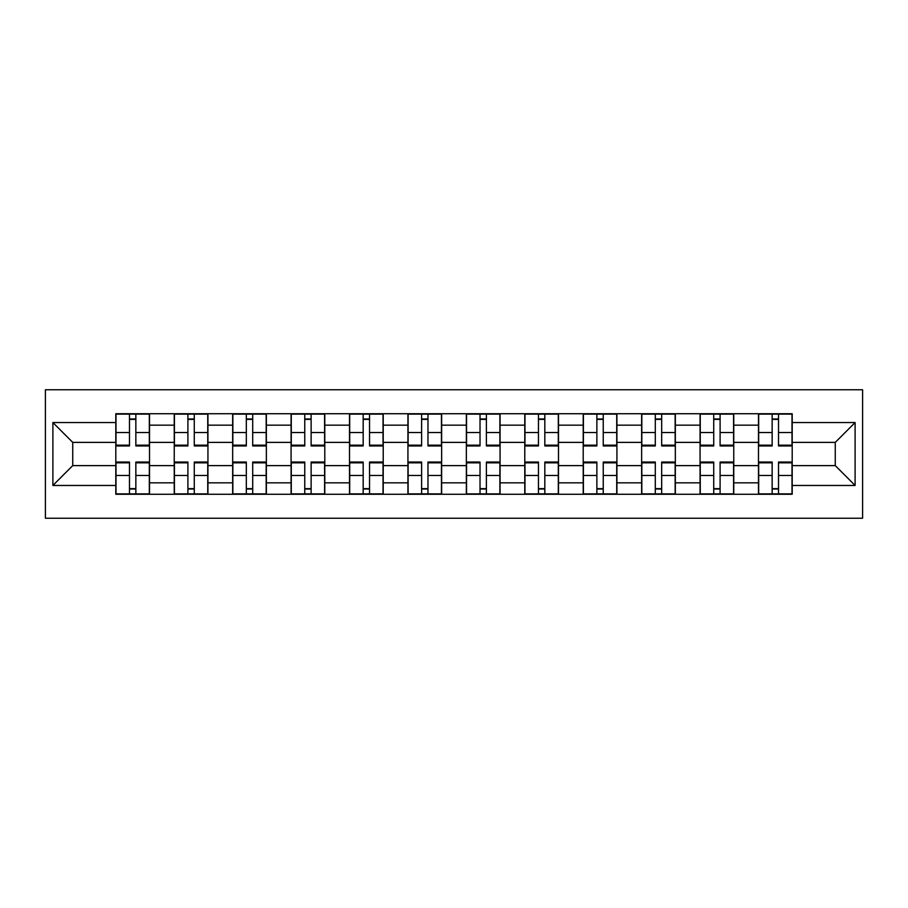 <?xml version="1.0" encoding="UTF-8"?>
<svg xmlns="http://www.w3.org/2000/svg" width="908" height="908" viewBox="0 0 908 908"><rect width="100%" height="100%" fill="white"/><g stroke="black" fill="none" stroke-linecap="round" stroke-linejoin="round"><path stroke-width="1.36" d="M45.4 518.23L862.6 518.23L862.6 389.77L45.4 389.77L45.4 518.23M174.234 494.258L174.234 425.16L149.514 425.16L149.514 494.258M149.514 425.16L149.514 413.742M174.234 425.16L174.234 413.742M207.943 413.742L207.943 494.258M232.664 494.258L232.664 413.742M266.362 413.742L266.362 494.258M291.082 494.258L291.082 413.742M324.792 413.742L324.792 494.258M349.512 494.258L349.512 413.742M383.221 413.742L383.221 494.258M407.93 494.258L407.93 413.742M441.64 413.742L441.64 494.258M466.36 494.258L466.36 413.742M500.07 413.742L500.07 494.258M524.779 494.258L524.779 413.742M558.488 413.742L558.488 494.258M583.208 494.258L583.208 413.742M616.918 413.742L616.918 494.258M641.638 494.258L641.638 413.742M675.336 413.742L675.336 494.258M700.057 494.258L700.057 413.742M733.766 413.742L733.766 494.258M758.486 494.258L758.486 413.742M758.486 465.611L733.766 465.611M700.057 465.611L675.336 465.611M641.638 465.611L616.918 465.611M583.208 465.611L558.488 465.611M524.779 465.611L500.07 465.611M466.36 465.611L441.64 465.611M407.93 465.611L383.221 465.611M349.512 465.611L324.792 465.611M291.082 465.611L266.362 465.611M232.664 465.611L207.943 465.611M174.234 465.611L149.514 465.611M758.486 442.389L733.766 442.389M700.057 442.389L675.336 442.389M641.638 442.389L616.918 442.389M583.208 442.389L558.488 442.389M524.779 442.389L500.07 442.389M466.36 442.389L441.64 442.389M407.93 442.389L383.221 442.389M349.512 442.389L324.792 442.389M291.082 442.389L266.362 442.389M232.664 442.389L207.943 442.389M174.234 442.389L149.514 442.389M72.742 465.611L115.804 465.611L115.804 442.389L72.742 442.389L72.742 465.611L52.891 485.462L52.891 422.538L115.804 422.538L115.804 442.389M792.196 442.389L792.196 465.611L835.258 465.611L835.258 442.389L792.196 442.389L792.196 413.742L115.804 413.742L115.804 422.538M792.196 422.538L855.109 422.538L855.109 485.462L792.196 485.462L792.196 465.611M115.804 465.611L115.804 494.258L792.196 494.258L792.196 485.462M115.804 485.462L52.891 485.462M135.848 488.64L129.481 488.64M129.481 419.36L135.848 419.36M194.267 488.64L187.899 488.64M187.899 419.36L194.267 419.36M252.696 488.64L246.329 488.64M246.329 419.36L252.696 419.36M311.126 488.64L304.759 488.64M304.759 419.36L311.126 419.36M369.545 488.64L363.177 488.64M363.177 419.36L369.545 419.36M427.974 488.64L421.607 488.64M421.607 419.36L427.974 419.36M486.393 488.64L480.026 488.64M480.026 419.36L486.393 419.36M544.823 488.64L538.455 488.64M538.455 419.36L544.823 419.36M603.241 488.64L596.874 488.64M596.874 419.36L603.241 419.36M661.671 488.64L655.304 488.64M655.304 419.36L661.671 419.36M720.101 488.64L713.733 488.64M713.733 419.36L720.101 419.36M778.519 488.64L772.152 488.64M772.152 419.36L778.519 419.36M52.891 422.538L72.742 442.389M835.258 465.611L855.109 485.462M835.258 442.389L855.109 422.538M135.848 445.953L135.848 414.116L149.332 414.116L149.332 445.953L135.848 445.953M129.481 418.985L135.848 418.985M135.848 414.116L115.997 414.116L115.997 445.953L129.481 445.953L129.481 414.116L124.044 414.116M129.481 462.047L129.481 493.884L115.997 493.884L115.997 462.047L129.481 462.047M135.848 489.015L129.481 489.015M129.481 493.884L149.332 493.884L149.332 462.047L135.848 462.047L135.848 493.884L141.273 493.884M194.267 445.953L194.267 414.116L207.75 414.116L207.75 445.953L194.267 445.953M187.899 418.985L194.267 418.985M194.267 414.116L174.427 414.116L174.427 445.953L187.899 445.953L187.899 414.116L182.474 414.116M252.696 445.953L252.696 414.116L266.18 414.116L266.18 445.953L252.696 445.953M246.329 418.985L252.696 418.985M252.696 414.116L232.845 414.116L232.845 445.953L246.329 445.953L246.329 414.116L240.904 414.116M187.899 462.047L187.899 493.884L174.427 493.884L174.427 462.047L187.899 462.047M194.267 489.015L187.899 489.015M187.899 493.884L207.75 493.884L207.75 462.047L194.267 462.047L194.267 493.884L199.703 493.884M246.329 462.047L246.329 493.884L232.845 493.884L232.845 462.047L246.329 462.047M252.696 489.015L246.329 489.015M246.329 493.884L266.18 493.884L266.18 462.047L252.696 462.047L252.696 493.884L258.122 493.884M311.126 445.953L311.126 414.116L324.599 414.116L324.599 445.953L311.126 445.953M304.759 418.985L311.126 418.985M311.126 414.116L291.275 414.116L291.275 445.953L304.759 445.953L304.759 414.116L299.322 414.116M369.545 445.953L369.545 414.116L383.028 414.116L383.028 445.953L369.545 445.953M363.177 418.985L369.545 418.985M369.545 414.116L349.694 414.116L349.694 445.953L363.177 445.953L363.177 414.116L357.752 414.116M427.974 445.953L427.974 414.116L441.458 414.116L441.458 445.953L427.974 445.953M421.607 418.985L427.974 418.985M427.974 414.116L408.123 414.116L408.123 445.953L421.607 445.953L421.607 414.116L416.17 414.116M304.759 462.047L304.759 493.884L291.275 493.884L291.275 462.047L304.759 462.047M311.126 489.015L304.759 489.015M304.759 493.884L324.599 493.884L324.599 462.047L311.126 462.047L311.126 493.884L316.551 493.884M363.177 462.047L363.177 493.884L349.694 493.884L349.694 462.047L363.177 462.047M369.545 489.015L363.177 489.015M363.177 493.884L383.028 493.884L383.028 462.047L369.545 462.047L369.545 493.884L374.981 493.884M421.607 462.047L421.607 493.884L408.123 493.884L408.123 462.047L421.607 462.047M427.974 489.015L421.607 489.015M421.607 493.884L441.458 493.884L441.458 462.047L427.974 462.047L427.974 493.884L433.4 493.884M486.393 445.953L486.393 414.116L499.877 414.116L499.877 445.953L486.393 445.953M480.026 418.985L486.393 418.985M486.393 414.116L466.542 414.116L466.542 445.953L480.026 445.953L480.026 414.116L474.6 414.116M480.026 462.047L480.026 493.884L466.542 493.884L466.542 462.047L480.026 462.047M486.393 489.015L480.026 489.015M480.026 493.884L499.877 493.884L499.877 462.047L486.393 462.047L486.393 493.884L491.83 493.884M544.823 445.953L544.823 414.116L558.307 414.116L558.307 445.953L544.823 445.953M538.455 418.985L544.823 418.985M544.823 414.116L524.972 414.116L524.972 445.953L538.455 445.953L538.455 414.116L533.019 414.116M538.455 462.047L538.455 493.884L524.972 493.884L524.972 462.047L538.455 462.047M544.823 489.015L538.455 489.015M538.455 493.884L558.307 493.884L558.307 462.047L544.823 462.047L544.823 493.884L550.248 493.884M603.241 445.953L603.241 414.116L616.725 414.116L616.725 445.953L603.241 445.953M596.874 418.985L603.241 418.985M603.241 414.116L583.401 414.116L583.401 445.953L596.874 445.953L596.874 414.116L591.449 414.116M596.874 462.047L596.874 493.884L583.401 493.884L583.401 462.047L596.874 462.047M603.241 489.015L596.874 489.015M596.874 493.884L616.725 493.884L616.725 462.047L603.241 462.047L603.241 493.884L608.678 493.884M661.671 445.953L661.671 414.116L675.155 414.116L675.155 445.953L661.671 445.953M655.304 418.985L661.671 418.985M661.671 414.116L641.82 414.116L641.82 445.953L655.304 445.953L655.304 414.116L649.878 414.116M655.304 462.047L655.304 493.884L641.82 493.884L641.82 462.047L655.304 462.047M661.671 489.015L655.304 489.015M655.304 493.884L675.155 493.884L675.155 462.047L661.671 462.047L661.671 493.884L667.096 493.884M720.101 445.953L720.101 414.116L733.573 414.116L733.573 445.953L720.101 445.953M713.733 418.985L720.101 418.985M720.101 414.116L700.25 414.116L700.25 445.953L713.733 445.953L713.733 414.116L708.297 414.116M713.733 462.047L713.733 493.884L700.25 493.884L700.25 462.047L713.733 462.047M720.101 489.015L713.733 489.015M713.733 493.884L733.573 493.884L733.573 462.047L720.101 462.047L720.101 493.884L725.526 493.884M778.519 445.953L778.519 414.116L792.003 414.116L792.003 445.953L778.519 445.953M772.152 418.985L778.519 418.985M778.519 414.116L758.668 414.116L758.668 445.953L772.152 445.953L772.152 414.116L766.727 414.116M772.152 462.047L772.152 493.884L758.668 493.884L758.668 462.047L772.152 462.047M778.519 489.015L772.152 489.015M772.152 493.884L792.003 493.884L792.003 462.047L778.519 462.047L778.519 493.884L783.956 493.884M700.057 425.16L675.336 425.16M641.638 425.16L616.918 425.16M583.208 425.16L558.488 425.16M524.779 425.16L500.07 425.16M466.36 425.16L441.64 425.16M407.93 425.16L383.221 425.16M349.512 425.16L324.792 425.16M291.082 425.16L266.362 425.16M232.664 425.16L207.943 425.16M758.486 425.16L733.766 425.16M700.057 482.84L675.336 482.84M641.638 482.84L616.918 482.84M583.208 482.84L558.488 482.84M524.779 482.84L500.07 482.84M466.36 482.84L441.64 482.84M407.93 482.84L383.221 482.84M349.512 482.84L324.792 482.84M291.082 482.84L266.362 482.84M232.664 482.84L207.943 482.84M174.234 482.84L149.514 482.84M758.486 482.84L733.766 482.84M135.848 445.158L149.332 445.158M135.848 432.514L149.332 432.514M115.997 445.158L129.481 445.158M115.997 432.514L129.481 432.514M129.481 462.842L115.997 462.842M129.481 475.486L115.997 475.486M149.332 462.842L135.848 462.842M149.332 475.486L135.848 475.486M194.267 445.158L207.75 445.158M194.267 432.514L207.75 432.514M174.427 445.158L187.899 445.158M174.427 432.514L187.899 432.514M252.696 445.158L266.18 445.158M252.696 432.514L266.18 432.514M232.845 445.158L246.329 445.158M232.845 432.514L246.329 432.514M187.899 462.842L174.427 462.842M187.899 475.486L174.427 475.486M207.75 462.842L194.267 462.842M207.75 475.486L194.267 475.486M246.329 462.842L232.845 462.842M246.329 475.486L232.845 475.486M266.18 462.842L252.696 462.842M266.18 475.486L252.696 475.486M311.126 445.158L324.599 445.158M311.126 432.514L324.599 432.514M291.275 445.158L304.759 445.158M291.275 432.514L304.759 432.514M369.545 445.158L383.028 445.158M369.545 432.514L383.028 432.514M349.694 445.158L363.177 445.158M349.694 432.514L363.177 432.514M427.974 445.158L441.458 445.158M427.974 432.514L441.458 432.514M408.123 445.158L421.607 445.158M408.123 432.514L421.607 432.514M304.759 462.842L291.275 462.842M304.759 475.486L291.275 475.486M324.599 462.842L311.126 462.842M324.599 475.486L311.126 475.486M363.177 462.842L349.694 462.842M363.177 475.486L349.694 475.486M383.028 462.842L369.545 462.842M383.028 475.486L369.545 475.486M421.607 462.842L408.123 462.842M421.607 475.486L408.123 475.486M441.458 462.842L427.974 462.842M441.458 475.486L427.974 475.486M486.393 445.158L499.877 445.158M486.393 432.514L499.877 432.514M466.542 445.158L480.026 445.158M466.542 432.514L480.026 432.514M480.026 462.842L466.542 462.842M480.026 475.486L466.542 475.486M499.877 462.842L486.393 462.842M499.877 475.486L486.393 475.486M544.823 445.158L558.307 445.158M544.823 432.514L558.307 432.514M524.972 445.158L538.455 445.158M524.972 432.514L538.455 432.514M538.455 462.842L524.972 462.842M538.455 475.486L524.972 475.486M558.307 462.842L544.823 462.842M558.307 475.486L544.823 475.486M603.241 445.158L616.725 445.158M603.241 432.514L616.725 432.514M583.401 445.158L596.874 445.158M583.401 432.514L596.874 432.514M596.874 462.842L583.401 462.842M596.874 475.486L583.401 475.486M616.725 462.842L603.241 462.842M616.725 475.486L603.241 475.486M661.671 445.158L675.155 445.158M661.671 432.514L675.155 432.514M641.82 445.158L655.304 445.158M641.82 432.514L655.304 432.514M655.304 462.842L641.82 462.842M655.304 475.486L641.82 475.486M675.155 462.842L661.671 462.842M675.155 475.486L661.671 475.486M720.101 445.158L733.573 445.158M720.101 432.514L733.573 432.514M700.25 445.158L713.733 445.158M700.25 432.514L713.733 432.514M713.733 462.842L700.25 462.842M713.733 475.486L700.25 475.486M733.573 462.842L720.101 462.842M733.573 475.486L720.101 475.486M778.519 445.158L792.003 445.158M778.519 432.514L792.003 432.514M758.668 445.158L772.152 445.158M758.668 432.514L772.152 432.514M772.152 462.842L758.668 462.842M772.152 475.486L758.668 475.486M792.003 462.842L778.519 462.842M792.003 475.486L778.519 475.486"/></g></svg>
